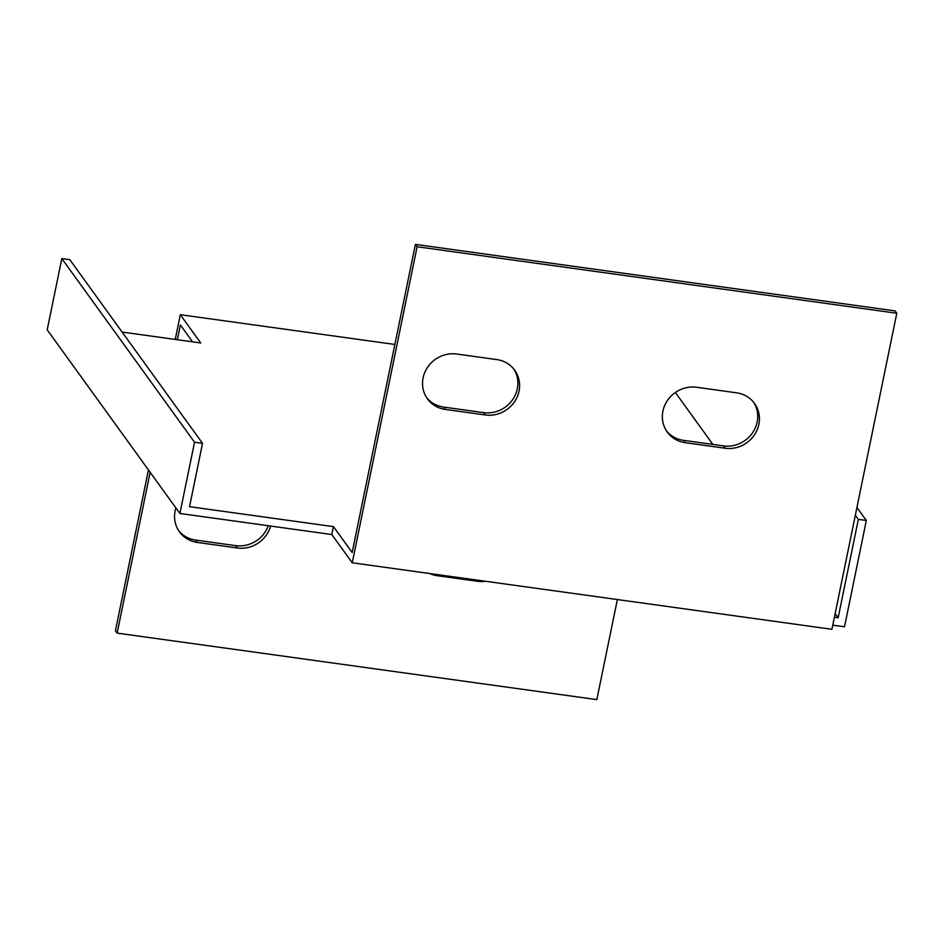 <?xml version="1.0" encoding="UTF-8"?>
<svg xmlns="http://www.w3.org/2000/svg" width="944" height="944" viewBox="0 0 944 944"><rect width="100%" height="100%" fill="white"/><g stroke="black" fill="none" stroke-linecap="round" stroke-linejoin="round"><path stroke-width="1.42" d="M617.364 599.546L596.832 699.61L117.139 633.105L115.439 630.757L148.444 469.935M175.242 339.427L180.316 314.706L394.863 344.454M178.64 530.634A29.17 27.341 144.1 0 0 195.715 540.098L235.681 545.644A29.17 27.341 144.1 0 0 268.261 525.725M122.13 332.064L200.73 342.967L180.316 314.706M61.82 258.573L69.821 259.683L202.535 443.338L189.532 506.668L333.444 526.622L352.159 552.523L415.407 244.39L895.101 310.895L896.8 313.243L831.924 629.294L352.23 562.789L331.816 534.54L179.915 513.477L47.2 329.822L61.82 258.573L194.535 442.229L179.915 513.477M834.402 617.258L838.142 617.777L858.344 519.365L855.347 515.212M675.361 392.503L712.862 444.412M835.145 613.624L838.142 617.777M177.366 339.722L180.387 324.984L192.564 341.834M832.773 625.164L844.514 626.792L866.332 520.474L856.928 507.459M117.139 633.105L150.143 472.295M270.609 526.056A29.17 27.341 -35.9 0 1 237.392 547.992L197.414 542.458A29.17 27.341 -35.9 0 1 179.454 531.826A29.17 27.341 -35.9 0 1 175.891 507.919M485.251 581.233A29.17 27.341 -35.9 0 1 477.239 581.244L437.261 575.71A29.17 27.341 -35.9 0 1 429.697 573.527M352.23 562.789L417.106 246.75L896.8 313.243M445.379 409.448A29.17 27.341 -35.9 0 1 427.42 398.816A29.17 27.341 -35.9 0 1 427.313 367.676A29.17 27.341 -35.9 0 1 456.754 354.024L496.733 359.57A29.17 27.341 -35.9 0 1 514.681 370.19A29.17 27.341 -35.9 0 1 514.799 401.342A29.17 27.341 -35.9 0 1 485.358 414.982L445.379 409.448L443.68 407.088L483.647 412.634A29.17 27.341 144.1 0 0 512.663 399.619A29.17 27.341 144.1 0 0 513.796 369.045M685.226 442.689A29.17 27.341 -35.9 0 1 667.266 432.069A29.17 27.341 -35.9 0 1 667.148 400.917A29.17 27.341 -35.9 0 1 696.601 387.276L736.58 392.81A29.17 27.341 -35.9 0 1 754.527 403.442A29.17 27.341 -35.9 0 1 754.645 434.582A29.17 27.341 -35.9 0 1 725.204 448.235L685.226 442.689L683.527 440.341L723.493 445.887A29.17 27.341 144.1 0 0 752.51 432.871A29.17 27.341 144.1 0 0 753.642 402.286M426.605 397.613A29.17 27.341 144.1 0 0 443.68 407.088M666.452 430.865A29.17 27.341 144.1 0 0 683.527 440.341M333.444 526.622L331.816 534.54M202.535 443.338L194.535 442.229M858.344 519.365L866.332 520.474M415.407 244.39L417.106 246.75M723.493 445.887L725.204 448.235M483.647 412.634L485.358 414.982M436.352 574.459L437.261 575.71M476.331 579.994L477.239 581.244M195.715 540.098L197.414 542.458M235.681 545.644L237.392 547.992"/></g></svg>
